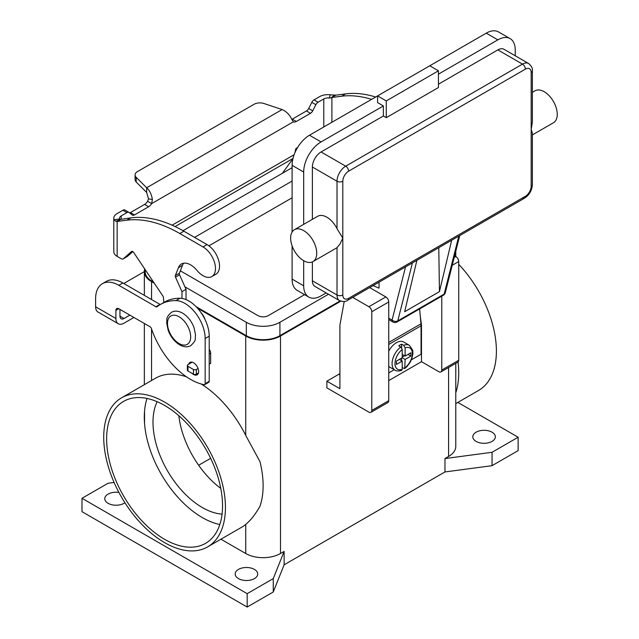 <?xml version="1.0" encoding="UTF-8"?>
<svg xmlns="http://www.w3.org/2000/svg" width="639" height="639" viewBox="0 0 639 639"><rect width="100%" height="100%" fill="white"/><g stroke="black" fill="none" stroke-linecap="round" stroke-linejoin="round"><path stroke-width="0.96" d="M405.533 266.878L392.074 320.107A4.098 2.875 14.2 0 0 394.91 321.353A4.098 2.875 14.2 0 0 397.777 320.882L444.145 294.116A4.098 2.364 60 0 1 443.386 295.218L397.019 321.984A4.098 4.098 0 0 1 392.921 321.984L388.744 319.572L392.921 321.984A4.098 2.364 -60 0 1 392.074 320.107L388.744 318.182M531.177 186.261A4.098 2.364 0 0 0 532.375 184.583L532.375 133.04L531.177 129.374L531.177 186.261A8.195 4.729 -60 0 1 525.378 196.301A4.098 2.364 60 0 1 524.531 198.178L347.76 300.234A4.098 2.364 -120 0 0 348.606 298.357A8.195 4.729 -60 0 1 342.808 295.01L342.808 238.123L339.908 244.162L337.017 247.589A18.443 10.647 60 0 1 336.09 248.244L312.91 261.623A18.443 10.647 60 0 1 303.685 260.712A18.443 10.647 60 0 1 291.64 244.457A18.443 10.647 60 0 1 294.467 229.681A18.443 10.647 60 0 1 303.685 230.599A18.443 10.647 60 0 1 315.738 246.846A18.443 10.647 60 0 1 312.91 261.623M532.375 70.809L532.375 122.353L531.177 129.374L531.177 72.487A4.098 2.364 0 0 0 532.375 70.809C532.79 68.477 531.536 66.049 528.629 63.509A12.293 7.101 120 0 0 522.478 64.124L345.707 166.18A4.098 2.364 60 0 1 347.76 168.345A4.098 2.364 60 0 1 348.606 171.196L525.378 69.14A4.098 2.364 -120 0 0 524.531 66.28A4.098 2.364 -120 0 0 522.478 64.124L497.845 49.898L438.442 84.196M294.467 229.681L317.647 216.294A18.443 10.647 60 0 1 326.872 217.212A18.443 10.647 60 0 1 337.017 228.658L342.808 238.123L342.808 181.236A8.195 4.729 -60 0 1 348.606 171.196M532.375 92.328L534.995 90.818A18.443 10.647 60 0 1 544.212 91.728A18.443 10.647 60 0 1 556.265 107.983A18.443 10.647 60 0 1 553.438 122.76L532.375 134.917M383.376 115.986L383.376 105.946L377.585 102.599L377.585 95.906L429.743 65.793L438.442 70.809L438.442 87.543L386.276 117.664L383.376 115.986L321.074 151.962A12.293 7.101 120 0 0 312.383 167.019L312.383 219.337M312.383 261.894L312.383 280.793A12.293 7.101 120 0 0 314.923 286.416L339.557 300.642A12.293 7.101 120 0 1 337.017 295.01A4.098 2.364 0 0 0 339.908 295.705A4.098 2.364 0 0 0 342.808 295.01M386.276 117.664L386.276 100.93L438.442 70.809M292.095 232.061L292.095 165.341A24.594 14.194 120 0 1 309.484 135.228L377.585 95.906L386.276 100.93M438.442 74.156L497.845 39.858A24.594 14.194 -60 0 1 510.146 38.644A24.594 14.194 -60 0 1 515.234 49.898L515.234 55.777M510.146 38.644L498.548 31.95A24.594 14.194 120 0 0 486.255 33.164L429.743 65.793M303.685 224.361L303.685 172.035A24.594 14.194 -60 0 1 321.074 141.922L383.376 105.946M528.629 63.509L503.995 49.291A12.293 7.101 120 0 0 497.845 49.898M326.17 292.91L321.074 295.849A24.594 14.194 -60 0 1 308.781 297.063A24.594 14.194 -60 0 1 303.685 285.809L303.685 260.712M373.104 285.601L379.031 288.181L379.031 282.174M292.095 245.863L292.095 279.115A24.594 14.194 120 0 0 297.191 290.37L308.781 297.063M451.669 240.24L439.448 291.632L404.663 311.712L416.892 260.321M439.448 291.632L438.777 247.684M400.765 347.001A14.346 8.283 120 0 0 392.594 359.613A14.346 8.283 120 0 0 395.046 370.181C396.452 371.227 398.672 371.283 401.699 370.324L402.219 369.326L402.219 361.099L396.42 364.446L396.42 361.099L402.219 357.752L402.219 349.533L400.765 347.001L398.736 345.827A14.346 8.283 -60 0 1 400.19 344.868A14.346 8.283 -60 0 1 401.635 344.157L403.664 345.324L405.118 347.856L405.118 356.083L410.909 352.736L410.909 356.083L405.118 359.43L404.751 368.559L407.043 366.506L410.094 362.401L411.7 359.062L412.922 353.782L412.722 350.3L409.391 345.332L403.592 341.985A14.346 8.283 120 0 0 396.42 342.696A14.346 8.283 120 0 0 388.744 351.194M388.744 366.49A14.346 8.283 120 0 0 389.247 366.834L395.046 370.181M157.154 401.699A69.675 40.225 -120 0 0 202.259 507.502A69.675 40.225 -120 0 0 222.068 514.131M178.832 415.717A69.675 40.225 -120 0 0 220.767 488.356M164.582 539.292A81.968 47.326 60 0 1 111.042 467.061A81.968 47.326 60 0 1 123.607 401.38A81.968 47.326 60 0 1 164.582 405.438A81.968 47.326 60 0 1 218.131 477.668A81.968 47.326 60 0 1 205.566 543.35A81.968 47.326 60 0 1 164.582 539.292M147.026 398.448A81.968 47.326 -120 0 0 144.542 411.157A81.968 47.326 -120 0 0 144.542 423.433A81.968 47.326 -120 0 0 202.259 517.542A81.968 47.326 -120 0 0 219.816 524.531M458.722 264.338A86.065 49.69 60 0 1 496.399 351.067A86.065 49.69 60 0 1 478.571 390.461L455.783 403.616M455.783 392.697A86.065 49.69 -120 0 0 458.722 372.817A86.065 49.69 -120 0 0 458.051 362.017M103.726 437.228A86.065 49.69 60 0 1 121.554 397.833A86.065 49.69 60 0 1 187.874 420.885A86.065 49.69 60 0 1 225.439 507.502A86.065 49.69 60 0 1 207.619 546.896A86.065 49.69 60 0 1 141.299 523.836A86.065 49.69 60 0 1 103.726 437.228M457.851 402.426L518.133 437.228L518.133 450.615L492.054 465.671L444.96 471.949L284.123 564.804L284.123 551.417L280.505 553.51A24.594 14.194 180 0 1 245.727 553.51L245.727 524.403C250.696 520.33 255.448 514.267 259.977 506.224A86.065 49.69 -120 0 0 263.116 485.752A86.065 49.69 -120 0 0 259.977 461.646L245.727 435.383L245.727 336.002L197.467 308.142M121.554 397.833L155.604 378.168A86.065 49.69 60 0 1 186.516 376.842M201.245 383.999A86.065 49.69 60 0 1 245.727 435.383M205.007 319.452A10.248 5.919 -120 0 0 201.301 313.038M238.483 578.607A11.27 6.51 180 0 1 235.184 574.006A11.27 6.51 180 0 1 242.141 567.991A11.27 6.51 180 0 1 254.418 569.405A11.27 6.51 180 0 1 257.725 574.006A11.27 6.51 180 0 1 250.768 580.02A11.27 6.51 180 0 1 238.483 578.607M124.909 502.733A11.27 6.51 180 0 1 108.079 503.316A11.27 6.51 180 0 1 104.772 498.716A11.27 6.51 180 0 1 118.91 492.421M476.111 441.413A11.27 6.51 180 0 1 472.812 436.812A11.27 6.51 180 0 1 479.769 430.798A11.27 6.51 180 0 1 492.054 432.212A11.27 6.51 180 0 1 495.353 436.812A11.27 6.51 180 0 1 488.396 442.819A11.27 6.51 180 0 1 476.111 441.413M192.099 373.392A7.173 4.138 -120 0 0 197.147 374.837A7.173 4.138 -120 0 0 198.633 371.555A7.173 4.138 -120 0 0 195.502 364.342A7.173 4.138 -120 0 0 189.983 362.417A7.173 4.138 -120 0 0 188.689 364.206M411.388 359.821L421.053 354.238L421.053 325.794A21.518 12.421 -120 0 0 420.965 323.829L419.623 308.933M421.045 325.131L421.484 324.876L421.484 361.69L388.744 380.596M123.846 283.54A32.789 18.93 0 0 1 125.579 282.454L144.342 271.623M119.956 309.404L119.956 316.153A5.735 3.315 120 0 0 121.146 318.773A5.735 3.315 120 0 0 124.014 318.494L129.861 315.115M102.408 283.684A32.789 18.93 60 0 1 118.798 285.306L122.856 282.965A32.789 18.93 60 0 0 106.465 281.344L102.408 283.684A32.789 18.93 60 0 0 95.618 298.693L95.618 306.784A11.478 6.622 120 0 0 97.991 312.032L118.279 323.741A11.478 6.622 -60 0 0 124.014 323.174L133.918 317.463M118.798 285.306L155.892 306.728A2.053 1.182 -120 0 0 156.914 306.824A2.053 1.182 -120 0 0 157.002 306.768A81.968 47.326 60 0 1 160.397 304.452A81.968 47.326 60 0 1 175.981 300.618A28.691 16.566 60 0 1 205.159 338.51L205.159 383.688A2.053 1.182 60 0 1 204.736 384.622A2.053 1.182 60 0 1 204.16 384.702A61.472 35.496 60 0 1 151.403 328.494A2.053 1.182 -120 0 0 150.093 326.801L118.798 308.733A4.098 2.364 -120 0 0 116.753 308.533A4.098 2.364 -120 0 0 115.899 310.402L115.899 318.494A11.478 6.622 -60 0 0 118.279 323.741M160.397 304.452L164.455 302.111A81.968 47.326 60 0 1 180.038 298.269A28.691 16.566 60 0 1 209.217 336.17L209.217 381.347A2.053 1.182 60 0 1 208.793 382.282L204.736 384.622M122.856 282.965L159.95 304.38A2.053 1.182 -120 0 0 160.269 304.523M284.123 564.804L273.26 591.994L247.173 607.05L81.992 511.679L81.992 498.3L108.079 483.244L114.093 482.437M247.173 607.05L247.173 593.663L81.992 498.3M273.26 591.994L273.26 578.607L247.173 593.663M284.123 551.417L273.26 578.607M444.96 471.949L444.96 458.562L448.586 456.47L448.586 367.505M340.795 301.193L280.505 336.002A24.594 14.194 180 0 1 245.727 336.002M492.054 465.671L492.054 452.284L444.96 458.562M518.133 437.228L492.054 452.284M245.727 553.51L220.942 539.204M455.783 363.351L455.783 446.429A24.594 14.194 180 0 1 448.586 456.47M154.279 283.205L151.547 281.631A24.594 14.194 180 0 1 144.342 271.591A24.594 14.194 180 0 1 144.749 269.003M340.108 300.921L279.922 335.667A23.771 13.723 180 0 1 246.311 335.667L196.085 306.672M153.544 282.111L152.122 281.296A23.771 13.723 180 0 1 145.165 271.591L145.165 269.618M245.727 524.403A86.065 49.69 60 0 1 241.67 527.239L207.619 546.896M210.638 458.323L198.641 465.248M292.095 167.69L182.986 230.687M184.927 286.847L246.311 322.288A23.771 13.723 0 0 0 279.922 322.288L328.486 294.244M304.603 294.651L268.332 315.594A7.38 4.257 180 0 1 257.9 315.594L180.342 270.816M194.583 237.373L292.095 181.077M292.095 197.802L208.929 245.823M144.542 423.433L144.542 411.157M455.783 368.551A81.968 47.326 60 0 1 455.783 373.679M352.704 297.375L368.887 306.72A4.098 2.364 60 0 1 371.786 311.744L371.786 410.454A4.098 2.364 60 0 1 370.939 412.331A4.098 2.364 60 0 1 368.887 412.131L326.872 387.873L326.872 381.179L338.75 374.318L339.908 374.989M339.908 373.615A32.789 18.93 -60 0 1 338.75 374.318M441.773 296.145L441.773 370.053A4.098 2.364 60 0 1 440.926 371.93A4.098 2.364 60 0 1 438.873 371.722L421.484 361.69M440.926 371.93L457.875 362.137A4.098 2.364 -120 0 0 458.722 360.268L458.722 261.551A4.098 2.364 -120 0 0 455.831 256.527L454.625 255.84M326.872 381.179L339.908 388.704L339.908 325.131L344.221 301.496M370.939 412.331L387.889 402.546A4.098 2.364 -120 0 0 388.744 400.669L388.744 301.951A4.098 2.364 -120 0 0 385.844 296.935L369.654 287.59M420.262 316.009L421.484 324.876M404.751 368.559L402.219 367.673M401.635 360.763L401.635 358.088M402.219 357.089L404.535 355.747M401.635 347.84L401.635 344.157M402.219 361.099L399.319 359.43M405.118 356.083L402.219 354.405M410.909 356.083L408.009 354.405M405.118 359.43L402.219 357.752M388.744 372.896L394.247 369.717M129.629 212.915A4.098 2.364 120 0 0 130.42 212.587L144.59 204.408A6.15 3.546 120 0 0 147.593 201.277L148.552 198.865L146.65 192.451L146.65 187.762C149.686 190.462 151.587 194.368 152.37 199.488L151.651 203.617A6.15 3.546 -60 0 1 148.647 206.748L134.478 214.928A4.098 2.364 -60 0 1 132.433 215.127A4.098 2.364 -60 0 1 132.257 215.016L129.134 212.515A4.098 2.364 120 0 0 128.958 212.396A4.098 2.364 120 0 0 126.913 212.603L121.21 215.894A5.735 3.315 0 0 0 119.533 218.234A5.735 3.315 0 0 0 119.677 218.969L120.571 219.401L130.899 217.859A143.44 82.814 60 0 1 183.888 231.198L207.068 244.585A17.62 10.176 60 0 1 213.107 249.865A17.62 10.176 60 0 1 215.878 274.235L211.828 276.575A17.62 10.176 -120 0 0 209.049 252.205A17.62 10.176 -120 0 0 203.01 246.926L179.831 233.539A143.44 82.814 -120 0 0 126.841 220.199L117.153 221.461L115.875 221.302L114.077 219.704A11.478 6.622 180 0 1 113.798 218.234A11.478 6.622 180 0 1 117.153 213.554L122.856 210.263A4.098 2.364 -60 0 1 124.909 210.055A4.098 2.364 -60 0 1 125.076 210.175M375.676 97.008A143.44 82.814 -120 0 0 345.635 93.885L335.954 95.147L331.13 97.831L329.109 98.055L330.379 94.828A11.478 6.622 180 0 0 319.724 96.601L314.021 99.892A4.098 2.364 120 0 0 311.8 102.368L308.677 108.478A4.098 2.364 -60 0 1 306.456 110.954L292.287 119.134A6.15 3.546 -60 0 1 291.815 119.373M331.897 122.289L331.897 97.487L341.577 96.225A143.44 82.814 60 0 1 371.618 99.357M292.287 119.134L296.344 121.474A6.15 3.546 120 0 1 293.341 121.817L291.672 119.062C289.619 114.7 286.432 111.529 282.111 109.557L263.979 103.518A8.195 4.729 180 0 0 254.09 104.269L137.489 171.587A8.195 4.729 0 0 0 135.085 174.934A8.195 4.729 0 0 0 136.187 177.299L146.65 187.762L282.111 109.557M330.379 94.828L335.954 95.147M329.109 98.055A5.735 3.315 0 0 0 323.781 98.941L318.078 102.232A4.098 2.364 -60 0 0 315.858 104.708L312.735 110.819A4.098 2.364 120 0 1 310.514 113.295L296.344 121.474M297.59 147.529L296.344 148.24A1.022 0.591 120 0 0 295.649 149.27L294.946 152.673M292.942 158.672L282.39 173.289M146.65 192.451L136.187 181.979A8.195 4.729 180 0 1 135.085 179.615L135.085 174.934M293.341 121.817L151.651 203.617L147.593 201.277M120.675 219.353L117.153 221.461L117.153 256.383L121.114 258.667A4.098 2.364 -120 0 0 123.167 258.875A4.098 2.364 -120 0 0 123.391 258.707L131.57 251.486A2.053 1.182 60 0 1 131.682 251.407A2.053 1.182 60 0 1 133.607 252.389L162.913 296.081A2.053 1.182 60 0 1 163.464 297.566L163.816 302.479M113.798 218.234L113.798 251.694A11.478 6.622 0 0 0 117.153 256.383M181.971 298.437L181.971 291.664L175.517 277.174A2.053 1.182 60 0 1 175.35 275.545L178.433 267.677A18.443 10.647 60 0 1 181.444 263.979A18.443 10.647 60 0 1 196.98 270.425A17.62 10.176 -120 0 0 211.828 276.575M183.705 263.204A18.443 10.647 -120 0 0 182.49 265.329L179.399 273.204A2.053 1.182 -120 0 0 179.575 274.834L186.029 289.323L186.029 299.603M209.217 349.373A4.098 2.364 60 0 1 210.662 353.111L210.662 363.112A0.823 0.471 60 0 1 210.495 363.487L209.217 364.222M132.848 251.598L127.449 256.367A4.098 2.364 60 0 1 127.225 256.527A4.098 2.364 60 0 1 126.969 256.646M181.971 291.664L186.029 289.323M192.179 362.193L187.954 364.637A2.053 1.182 0 0 0 187.347 365.476A2.053 1.182 0 0 0 187.954 366.307L193.457 369.486A2.053 1.182 0 0 0 196.357 369.486L198.058 368.503M198.473 372.952L196.357 374.174A2.053 1.182 180 0 1 193.457 374.174L187.954 370.995A2.053 1.182 180 0 1 187.347 370.157L187.347 365.476M525.378 196.301L348.606 298.357M312.383 167.019L337.017 181.236A4.098 2.364 0 0 0 339.908 181.931A4.098 2.364 0 0 0 342.808 181.236M321.074 151.962L345.707 166.18A12.293 7.101 120 0 0 337.017 181.236L337.017 228.658M312.383 280.793L337.017 295.01L337.017 247.589M486.255 33.164L497.845 39.858M309.484 135.228L321.074 141.922M525.378 69.14A8.195 4.729 -60 0 1 531.177 72.487M522.478 197.97A4.098 2.364 60 0 0 524.531 198.178L347.76 300.234C345.939 301.76 343.207 301.896 339.557 300.642M292.095 279.115L303.685 285.809M292.095 165.341L303.685 172.035M397.019 321.984A4.098 2.364 -120 0 0 397.777 320.882L412.443 262.885M458.81 236.118L444.145 294.116A4.098 2.875 14.2 0 0 445.311 292.67L459.745 235.575M179.072 343.534A16.39 9.465 -120 0 0 190.67 336.841A16.39 9.465 -120 0 0 179.072 316.76A16.39 9.465 -120 0 0 167.482 323.454A16.39 9.465 -120 0 0 179.072 343.534M119.956 316.153L124.014 318.494M115.899 310.402L118.798 308.733M205.159 338.51L209.217 336.17M205.159 383.688L209.217 381.347M175.981 300.618L180.038 298.269M155.892 306.728L159.95 304.38M95.618 306.784L115.899 318.494M280.505 553.51L280.505 336.002M246.311 322.288L246.311 335.667M152.122 279.994L152.122 281.296M279.922 322.288L279.922 335.667M151.547 380.517L151.547 328.925M151.547 299.531L151.547 281.631M458.722 360.268L441.773 370.053M458.722 261.551L452.236 265.297M455.831 256.527L454.217 257.461M385.844 296.935L368.887 306.72M388.744 301.951L371.786 311.744M388.744 400.669L371.786 410.454M409.391 345.332A14.346 8.283 120 0 0 403.664 345.324M405.118 367.657A12.293 7.101 120 0 0 412.363 353.575A12.293 7.101 120 0 0 405.118 347.856M402.219 349.533A12.293 7.101 120 0 0 394.974 363.607A12.293 7.101 120 0 0 402.219 369.326M421.053 325.794L388.744 344.453M420.965 323.829L388.744 342.432M203.01 246.926L207.068 244.585M331.13 97.831L334.429 95.123M323.781 126.977L323.781 98.941M314.021 99.892L318.078 102.232M311.8 102.368L315.858 104.708M308.677 108.478L312.735 110.819M306.456 110.954L310.514 113.295M345.635 93.885L341.577 96.225M172.107 225.192L294.132 154.742M292.981 158.488L175.078 226.557M121.21 215.894L121.21 219.121M148.552 198.865L152.37 199.488M136.187 181.979L136.187 177.299M120.571 219.401L115.875 221.302M119.677 218.969L114.077 219.704M126.841 220.199L130.899 217.859M178.433 267.677L182.49 265.329M175.35 275.545L179.399 273.204M175.517 277.174L179.575 274.834M209.217 353.95L210.662 353.111M209.217 363.942L210.662 363.112M123.391 258.707L127.449 256.367M179.831 233.539L183.888 231.198M187.954 366.307L187.954 370.995M193.457 369.486L193.457 374.174M196.357 369.486L196.357 374.174M122.856 210.263L126.913 212.603M130.42 212.587L134.478 214.928M144.59 204.408L148.647 206.748M524.531 198.178C529.372 194.935 531.991 190.406 532.375 184.583M443.386 295.218A4.098 4.098 0 0 0 445.311 292.67M171.476 312.295C174.663 310.53 178.353 310.794 182.538 313.11C187.658 316.273 191.468 321.058 193.976 327.456L195.55 334.988C194.687 338.838 197.315 339.517 190.734 345.659C187.539 347.424 183.856 347.153 179.671 344.844C174.551 341.681 170.733 336.897 168.233 330.499L166.659 322.959C167.522 319.117 164.894 318.43 171.476 312.295M455.783 256.503L455.783 251.247M144.342 419.743L144.342 414.607M144.342 384.67L144.342 323.478M144.342 295.37L144.342 271.591M127.225 256.527L123.167 258.875M128.958 212.396L124.909 210.055"/></g></svg>
